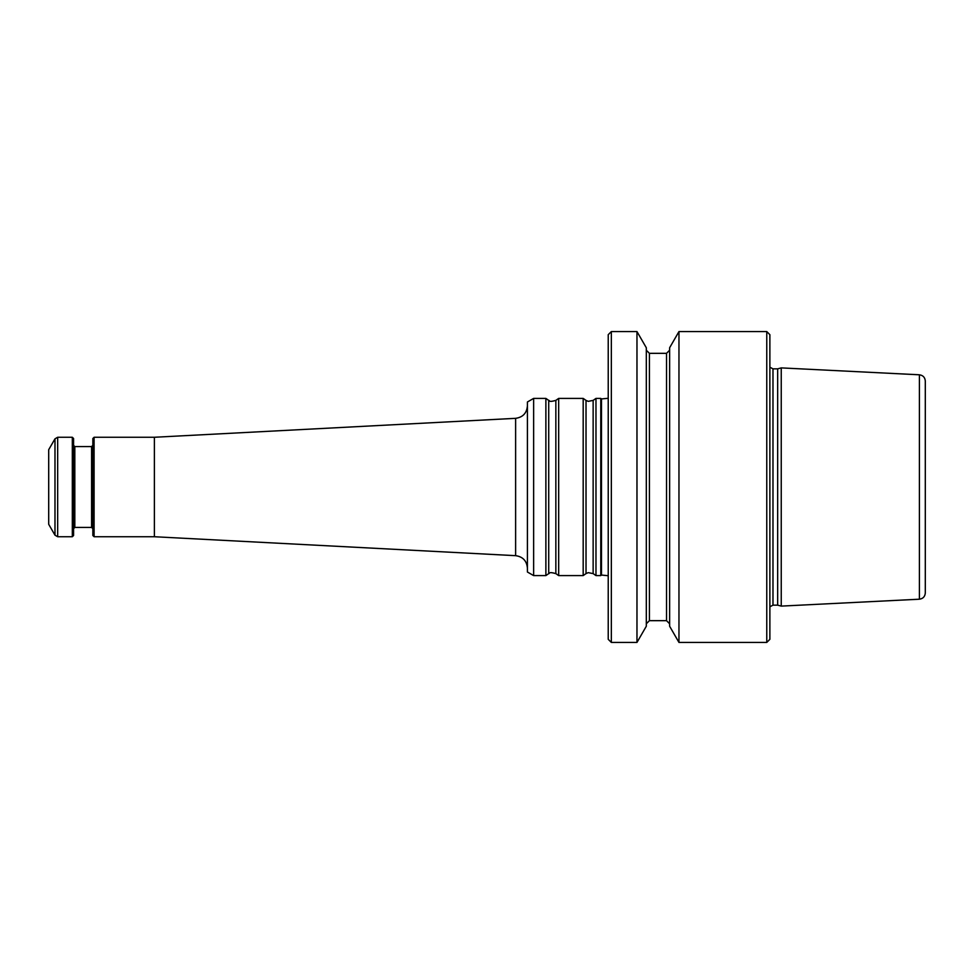 <?xml version="1.0" encoding="UTF-8"?>
<svg xmlns="http://www.w3.org/2000/svg" width="974" height="974" viewBox="0 0 974 974"><rect width="100%" height="100%" fill="white"/><g stroke="black" fill="none" stroke-linecap="round" stroke-linejoin="round"><path stroke-width="1.46" d="M611.343 642.426L611.343 331.574L608.226 334.679L608.226 639.321L611.343 642.426L636.972 642.426L636.972 331.574L646.31 347.755L646.31 626.245L636.972 642.426M919.395 599.205L919.395 374.795C922.999 375.307 924.971 377.376 925.3 381.004L925.3 592.996C924.971 596.624 922.999 598.693 919.395 599.205L781.245 606.108L781.245 367.892L777.666 368.854L777.666 605.146L781.245 606.108M678.963 642.426L678.963 331.574L669.625 347.755L669.625 626.245L678.963 642.426L766.769 642.426L766.769 331.574L769.874 334.679L769.874 639.321L766.769 642.426M601.469 575.062L600.788 575.597L600.788 398.403L601.469 398.938L601.469 575.062L608.226 575.719M48.7 487L48.7 524.304L54.982 535.176L54.982 438.824L48.7 449.696L48.7 487M54.982 535.176L57.673 536.735L72.32 536.735L72.32 437.265L57.673 437.265L54.982 438.824M72.32 536.735L73.574 535.493L73.574 438.507L72.32 437.265M94.088 536.735L94.088 437.265L92.847 438.507L92.847 535.493L94.088 536.735L154.391 536.735L515.623 555.667L515.623 418.333C522.831 417.31 526.764 413.171 527.409 405.914M94.088 437.265L154.391 437.265L154.391 536.735M533.63 575.597L527.409 572.006L527.409 401.994L533.63 398.403L533.63 575.597L545.878 575.597L545.878 398.403L533.63 398.403M558.674 487L558.674 575.597L583.183 575.597L583.183 398.403L558.674 398.403L558.674 487M583.183 575.597L586.019 573.613L586.019 400.387L588.223 401.361L593.142 400.387L595.978 398.403L595.978 575.597L600.788 575.597M666.52 620.669L649.414 620.669L649.414 353.331L666.52 353.331L666.52 620.669L669.625 623.774M777.666 368.854L772.979 368.854L772.979 605.146L777.666 605.146M57.673 536.735L57.673 437.265M73.574 528.651L74.815 527.409L74.815 446.591L73.574 445.349M74.815 446.591L91.593 446.591L91.593 527.409L92.847 528.651M545.878 398.403L548.715 400.387L548.715 573.613L545.878 575.597M548.715 400.387C550.152 400.204 547.692 402.7 555.85 400.387L555.85 573.613L558.674 575.597M593.142 400.387L593.142 573.613L595.978 575.597M611.343 331.574L636.972 331.574M666.52 353.331L669.625 350.226M649.414 620.669L646.31 623.774M649.414 353.331L646.31 350.226M772.979 605.146L769.874 606.814M772.979 368.854L769.874 367.186M678.963 331.574L766.769 331.574M919.395 374.795L781.245 367.892M601.469 398.938L608.226 398.281M74.815 527.409L91.593 527.409M91.593 446.591L92.847 445.349M154.391 437.265L515.623 418.333M515.623 555.667C522.831 556.69 526.764 560.829 527.409 568.086M548.715 573.613C550.152 573.796 547.692 571.3 555.85 573.613M555.85 400.387L558.674 398.403M586.019 400.387L583.183 398.403M586.019 573.613L588.223 572.639L593.142 573.613M595.978 398.403L600.788 398.403"/></g></svg>
